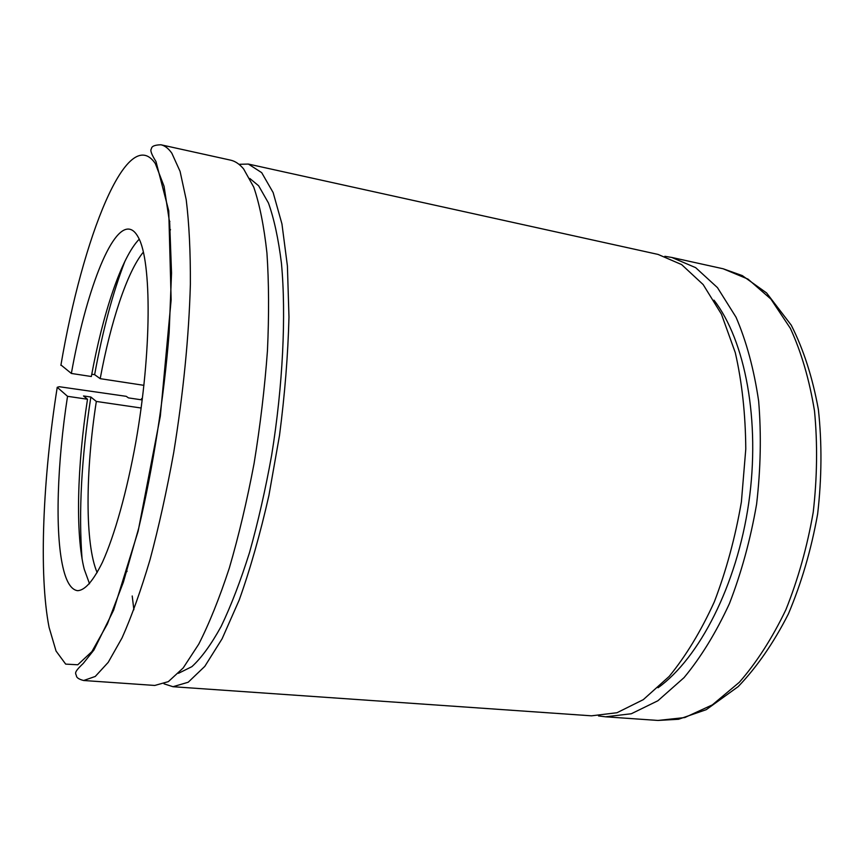 <?xml version="1.0" encoding="UTF-8"?>
<svg xmlns="http://www.w3.org/2000/svg" width="865" height="865" viewBox="0 0 865 865"><rect width="100%" height="100%" fill="white"/><g stroke="black" fill="none" stroke-linecap="round" stroke-linejoin="round"><path stroke-width="1.3" d="M598.526 715.928L605.554 716.804L631.309 713.755L657.887 700.758L684.042 677.63C700.877 657.346 716.015 632.661 729.444 603.575C741.467 572.457 750.517 539.317 756.605 504.133C760.713 468.668 761.395 434.317 758.648 401.079C753.988 369.377 746.452 341.416 736.029 317.206L717.474 287.634L695.655 267.653L671.813 257.456L664.828 256.3M658.06 687.751C699.352 658.049 736.883 585.248 748.733 502.998C760.605 420.758 745.187 340.313 713.96 300.155M143.395 252.083C127.209 271.556 110.59 322.267 100.199 378.665L143.914 385.336M100.199 378.665L94.631 374.664L91.766 374.231M139.222 239.216C121.576 257.035 102.805 313.552 91.344 376.513L71.362 373.453C85.451 294.089 110.828 225.441 129.663 229.214C132.896 229.841 135.805 232.599 138.389 237.507C151.764 261.306 151.743 351.774 135.935 441.485C126.939 491.59 114.613 535.381 102.394 562.369C93.16 581.042 84.867 590.471 77.526 590.676C71.125 589.714 66.248 581.853 62.896 567.094C54.798 531.726 57.252 462.689 67.535 396.311L57.231 387.304L59.274 386.72L126.258 396.332L128.442 397.889L142.195 399.933M60.95 364.965L71.362 373.453M142.303 399.111L141.579 398.614L142.347 398.722M67.535 396.311L87.506 399.241L83.505 395.954L90.847 397.035L96.329 401.447C85.43 471.349 84.878 544.236 97.161 572.619M141.136 408.01L96.329 401.447M172.989 686.713L591.509 715.82L616.972 712.738L643.29 699.655L669.207 676.387C685.913 655.984 700.942 631.158 714.295 601.91C726.265 570.63 735.293 537.306 741.391 501.938L745.781 449.086C745.522 414.357 742.029 382.222 735.293 352.671L721.453 314.211L703.159 284.563L681.62 264.582L658.06 254.418L248.385 164.069L261.695 172.654L273.145 192.581L281.947 223.938L287.407 265.988L288.975 317.066C288.002 354.845 284.844 394.267 279.525 435.322L268.907 495.483C260.16 534.159 250.266 568.997 239.227 599.986L222.11 638.77L204.8 666.364L188.192 682.247L172.989 686.713L164.026 683.826M82.045 558.693C78.52 512.069 81.451 458.18 90.847 397.035M94.631 374.664C102.675 330.625 112.785 292.792 124.96 261.176M126.69 571.787L127.112 571.149M89.528 583.788L84.24 569.224C75.298 533.986 77.234 465.251 87.506 399.241M169.486 220.813L169.875 221.7M170.254 230.187L170.492 229.603M230.566 160.144C235.161 161.139 239.497 164.058 243.584 168.891L253.759 187.154C259.587 204.183 263.976 226.1 266.928 252.904C268.918 282.25 269.091 314.871 267.447 350.768C264.722 387.866 260.268 425.429 254.083 463.467C247.012 500.857 238.762 535.684 229.355 567.959C219.505 597.996 209.308 623.395 198.745 644.166L183.185 667.964L168.351 681.631L154.803 685.448L83.667 680.506L95.269 676.452L108.222 662.341L122.062 637.873C131.567 616.55 140.887 590.481 150.034 559.677C158.857 526.58 166.75 490.888 173.703 452.611C183.326 393.099 188.894 336.993 190.376 284.304C190.516 251.693 189.121 223.505 186.213 199.728L180.071 171.367L171.821 153.181C168.459 148.423 164.826 145.623 160.933 144.779L230.566 160.144M249.823 178.471L258.635 185.78L268.42 202.929C274.064 218.694 278.4 238.783 281.439 263.23C286.261 315.293 282.909 385.476 271.664 455.152C265.447 489.622 258.062 522.082 249.531 552.508C240.513 581.096 231.052 605.749 221.126 626.455C211.157 644.533 201.415 657.941 191.889 666.655L178.45 673.316M133.87 609.749L132.215 595.985M141.384 399.814L141.579 398.614M238.956 164.307L248.385 164.069M605.554 716.804L658.005 720.448L684.799 717.55L712.338 704.889L739.337 682.28C756.659 662.439 772.164 638.273 785.863 609.782C798.081 579.301 807.196 546.81 813.219 512.296C817.198 477.502 817.63 443.756 814.516 411.07C809.435 379.865 801.39 352.304 790.383 328.365L770.877 299.052L748.03 279.125L723.151 268.777L671.813 257.456M57.231 387.304C42.915 478.053 38.601 573.895 49.089 627.374L56.052 651.031L65.675 664.115L77.774 664.774L91.906 651.583L107.422 623.892L123.392 582.156L138.681 528.277C153.083 467.576 163.961 397.986 169.14 332.917L171.529 273.026L169.702 223.246L164.069 186.321L155.322 163.572C127.415 122.354 82.38 238.351 60.885 365.333M658.005 720.448L678.538 719.269L706.262 709.668L738.191 686.626C756.907 667.088 773.634 642.89 788.35 614.02C801.498 582.934 811.262 549.589 817.641 513.983C821.782 478.031 822.031 443.226 818.387 409.567C812.592 377.562 803.553 349.438 791.259 325.186L766.585 292.932L742.3 275.6L723.151 268.777M83.667 680.506C79.537 679.447 77.158 678.084 76.52 676.419C76.217 673.089 72.368 673.781 83.278 663.401L93.961 649.961L113.65 610.074L138.141 531.186L160.328 416.13L171.14 299.917L168.751 210.844L155.97 161.517C151.483 154.392 149.959 150.164 151.418 148.845C151.505 146.293 154.673 144.942 160.933 144.779"/></g></svg>
